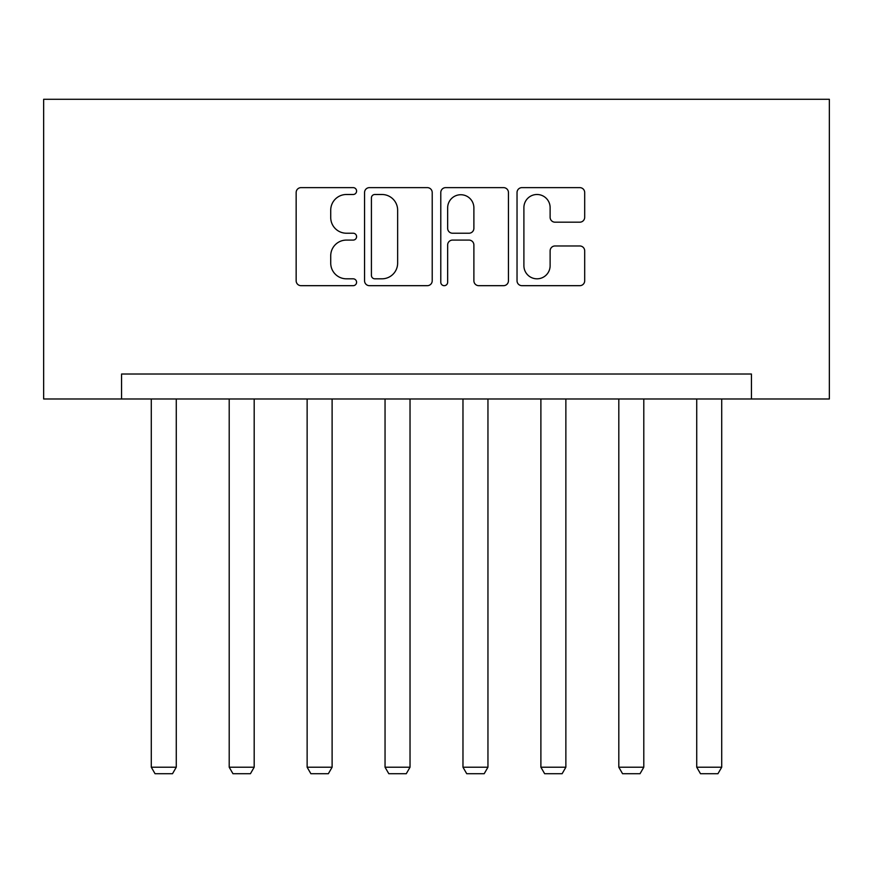 <?xml version="1.0" encoding="UTF-8"?>
<svg xmlns="http://www.w3.org/2000/svg" width="873" height="873" viewBox="0 0 873 873"><rect width="100%" height="100%" fill="white"/><g stroke="black" fill="none" stroke-linecap="round" stroke-linejoin="round"><path stroke-width="1.31" d="M356.588 191.056A3.437 3.437 0 0 0 353.15 187.63L301.054 187.63A4.9 4.9 0 0 0 296.154 192.529L296.154 280.779A4.9 4.9 0 0 0 301.054 285.678L353.15 285.678A3.437 3.437 0 0 0 356.588 282.252A3.437 3.437 0 0 0 353.15 278.814L346.406 278.814A15.692 15.692 0 0 1 330.725 263.133L330.725 255.778A15.692 15.692 0 0 1 346.406 240.086L353.15 240.086A3.437 3.437 0 0 0 356.588 236.648A3.437 3.437 0 0 0 353.15 233.222L346.406 233.222A15.692 15.692 0 0 1 330.725 217.53L330.725 210.175A15.692 15.692 0 0 1 346.406 194.493L353.15 194.493A3.437 3.437 0 0 0 356.588 191.056M579.781 222.189A4.9 4.9 0 0 0 584.692 217.29L584.692 192.529A4.9 4.9 0 0 0 579.781 187.63L521.934 187.63A4.9 4.9 0 0 0 517.034 192.529L517.034 280.779A4.9 4.9 0 0 0 521.934 285.678L579.781 285.678A4.9 4.9 0 0 0 584.692 280.779L584.692 250.867A4.9 4.9 0 0 0 579.781 245.968L555.032 245.968A4.9 4.9 0 0 0 550.121 250.867L550.121 265.698A13.117 13.117 0 0 1 537.004 278.814A13.117 13.117 0 0 1 523.898 265.698L523.898 207.599A13.117 13.117 0 0 1 537.004 194.493A13.117 13.117 0 0 1 550.121 207.599L550.121 217.29A4.9 4.9 0 0 0 555.032 222.189L579.781 222.189M751.435 398.983L829.35 398.983L829.35 99.293L43.65 99.293L43.65 398.983L751.435 398.983L751.435 374.015L121.565 374.015L121.565 398.983M432.211 192.529A4.9 4.9 0 0 0 427.312 187.63L369.454 187.63A4.9 4.9 0 0 0 364.554 192.529L364.554 280.779A4.9 4.9 0 0 0 369.454 285.678L427.312 285.678A4.9 4.9 0 0 0 432.211 280.779L432.211 192.529M445.688 187.63L503.546 187.63A4.9 4.9 0 0 1 508.446 192.529L508.446 280.779A4.9 4.9 0 0 1 503.546 285.678L478.786 285.678A4.9 4.9 0 0 1 473.886 280.779L473.886 244.986A4.9 4.9 0 0 0 468.987 240.086L452.552 240.086A4.9 4.9 0 0 0 447.653 244.986L447.653 282.252A3.437 3.437 0 0 1 444.226 285.678A3.437 3.437 0 0 1 440.789 282.252L440.789 192.529A4.9 4.9 0 0 1 445.688 187.63M374.844 194.493A3.437 3.437 0 0 0 371.418 197.92L371.418 275.388A3.437 3.437 0 0 0 374.844 278.814L381.959 278.814A15.692 15.692 0 0 0 397.641 263.133L397.641 210.175A15.692 15.692 0 0 0 381.959 194.493L374.844 194.493M473.886 207.85A13.117 13.117 0 0 0 460.769 194.734A13.117 13.117 0 0 0 447.653 207.85L447.653 228.322A4.9 4.9 0 0 0 452.552 233.222L468.987 233.222A4.9 4.9 0 0 0 473.886 228.322L473.886 207.85M176.27 398.983L176.27 767.214L151.291 767.214L151.291 398.983M176.27 767.214L172.516 773.707L155.034 773.707L151.291 767.214M254.185 398.983L254.185 767.214L229.206 767.214L229.206 398.983M254.185 767.214L250.442 773.707L232.96 773.707L229.206 767.214M332.111 398.983L332.111 767.214L307.132 767.214L307.132 398.983M332.111 767.214L328.357 773.707L310.875 773.707L307.132 767.214M410.026 398.983L410.026 767.214L385.048 767.214L385.048 398.983M410.026 767.214L406.283 773.707L388.801 773.707L385.048 767.214M487.952 398.983L487.952 767.214L462.974 767.214L462.974 398.983M487.952 767.214L484.199 773.707L466.717 773.707L462.974 767.214M565.868 398.983L565.868 767.214L540.889 767.214L540.889 398.983M565.868 767.214L562.125 773.707L544.643 773.707L540.889 767.214M643.794 398.983L643.794 767.214L618.815 767.214L618.815 398.983M643.794 767.214L640.04 773.707L622.558 773.707L618.815 767.214M721.709 398.983L721.709 767.214L696.73 767.214L696.73 398.983M721.709 767.214L717.966 773.707L700.484 773.707L696.73 767.214"/></g></svg>
